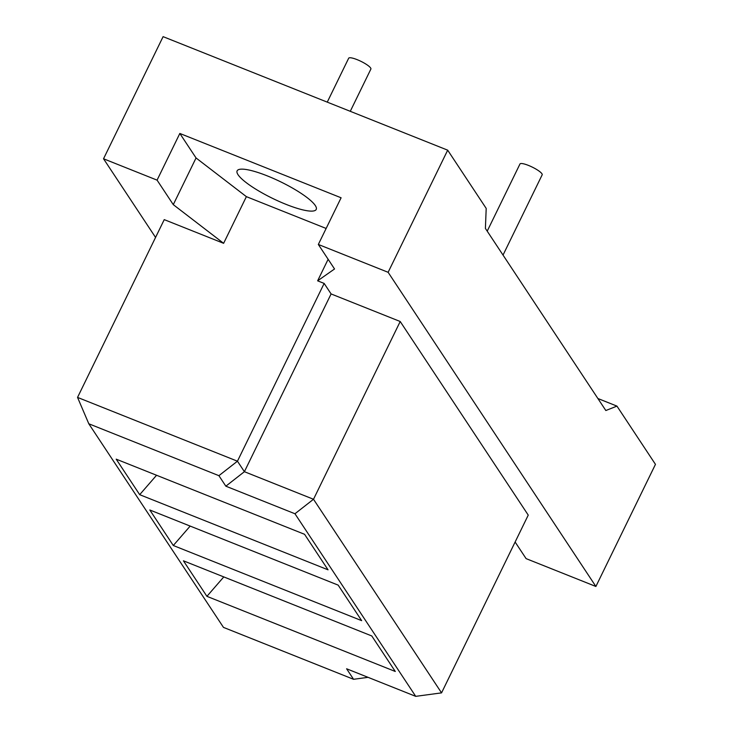 <?xml version="1.0" encoding="UTF-8"?>
<svg xmlns="http://www.w3.org/2000/svg" width="733" height="733" viewBox="0 0 733 733"><rect width="100%" height="100%" fill="white"/><g stroke="black" fill="none" stroke-linecap="round" stroke-linejoin="round"><path stroke-width="1.1" d="M173.3 545.508L149.807 509.985L338.17 585.126L361.662 620.649L173.3 545.508L190.168 526.083M139.682 494.674L116.19 459.16L304.561 534.302L328.045 569.825L139.682 494.674L156.56 475.259M196.05 157.962L173.281 204.644L157.073 180.135L179.832 133.452L196.05 157.962L246.38 196.646L223.62 243.319L173.281 204.644M503.03 255.075L542.173 174.821A12.351 2.584 -154 0 0 532.204 167.078A12.351 2.584 -154 0 0 519.972 163.99L487.207 231.161M350.273 111.315L370.88 69.067A12.351 2.584 -154 0 0 360.911 61.325A12.351 2.584 -154 0 0 348.67 58.237L327.257 102.134M515.125 542.026L526.102 558.628L595.892 586.473L388.124 272.3L447.689 150.173L486.199 208.41L485.402 228.421L605.834 410.526L616.948 406.109L655.458 464.346L595.892 586.473M597.881 398.505L616.948 406.109M267.252 175.874A44.007 9.208 -154 0 0 237.126 170.844A44.007 9.208 -154 0 0 272.639 198.414A44.007 9.208 -154 0 0 316.225 209.418A44.007 9.208 -154 0 0 267.252 175.874M155.561 237.437L103.536 158.777L163.102 36.65L447.689 150.173M179.832 133.452L341.102 197.782L318.333 244.465L388.124 272.3M103.536 158.777L157.073 180.135M318.333 244.465L334.541 268.974L317.627 280.821L328.127 259.28M326.139 228.458L246.38 196.646M88.803 423.775L223.464 627.384L353.553 679.289L346.608 668.78L415.721 696.35L294.959 513.751L225.846 486.181L218.901 475.671L88.803 423.775L77.542 397.405L164.238 219.634L223.62 243.319M317.627 280.821L324.151 283.424L331.096 293.933L400.209 321.503L528.246 515.107L441.55 692.868L313.504 499.265L400.209 321.503M77.542 397.405L237.446 461.194L244.391 471.695L313.504 499.265L294.959 513.751M324.151 283.424L237.446 461.194L218.901 475.671M353.553 679.289L368.048 677.338M331.096 293.933L244.391 471.695L225.846 486.181M415.721 696.35L441.55 692.868M395.279 671.474L206.917 596.332L183.424 560.809L371.787 635.96L395.279 671.474M223.785 576.917L206.917 596.332"/></g></svg>
